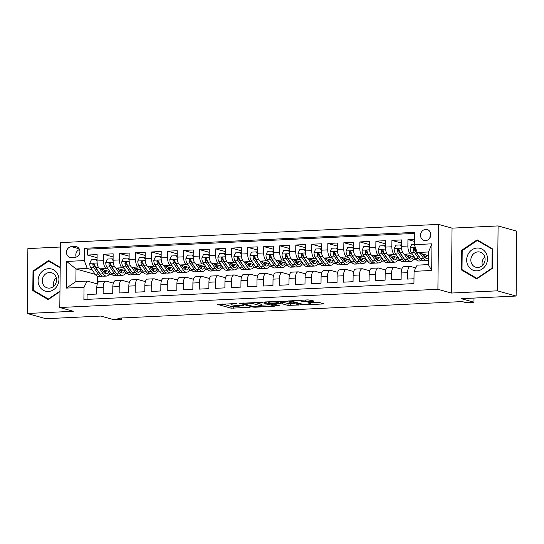 <?xml version="1.0" encoding="UTF-8"?>
<svg xmlns="http://www.w3.org/2000/svg" width="544" height="544" viewBox="0 0 544 544"><rect width="100%" height="100%" fill="white"/><g stroke="black" fill="none" stroke-linecap="round" stroke-linejoin="round"><path stroke-width="0.82" d="M236.953 303.477L217.79 304.47L231.01 308.156L250.022 307.476L246.833 307.299A5.556 0.694 -179.4 0 1 239.455 306.884L238.354 306.578A5.556 0.694 -179.4 0 1 237.83 306.279A5.556 0.694 -179.4 0 1 241.033 305.68L243.78 305.381L240.006 305.395A5.556 0.694 -179.4 0 1 232.628 304.98L231.526 304.674A5.556 0.694 -179.4 0 1 231.003 304.375A5.556 0.694 -179.4 0 1 234.206 303.776L236.953 303.477M425.714 229.391A5.658 5.086 -74.4 0 0 420.594 234.444A5.658 5.086 -74.4 0 0 424.136 240.455A5.658 5.086 -74.4 0 0 425.598 240.618A5.658 5.086 -74.4 0 0 430.719 235.572A5.658 5.086 -74.4 0 0 427.176 229.554A5.658 5.086 -74.4 0 0 425.714 229.391M430.787 234.688A5.658 5.086 -74.4 0 0 429.876 237.932M313.208 301.322L314.051 301.043L308.033 299.88L288.476 300.961L301.852 304.742L304.157 304.871L322.714 303.974L323.558 303.695L319.076 302.444L308.829 302.702L307.829 302.886L310.209 303.6A4.644 0.585 -179.4 0 1 310.644 303.851A4.644 0.585 -179.4 0 1 307.006 304.382A4.644 0.585 -179.4 0 1 301.798 304.008L293.1 301.58A4.644 0.585 -179.4 0 1 292.665 301.328A4.644 0.585 -179.4 0 1 296.303 300.798A4.644 0.585 -179.4 0 1 301.512 301.172L305.266 301.709L313.208 301.322L313.215 300.812M60.432 247.024L27.88 248.594L27.2 313.494L45.9 318.709L100.769 316.064L113.485 319.607L121.496 319.226L117.756 318.179L462.21 301.573L465.95 302.62L473.96 302.233L474.008 298.071M497.42 290.829L498.1 225.923L452.044 228.147L451.364 293.046L497.42 290.829L516.12 296.038L461.251 298.683L473.96 302.233M451.364 293.046L437.9 289.292L59.799 307.523L60.479 242.617L438.58 224.393L437.9 289.292M27.2 313.494L73.263 311.277L59.799 307.523M261.433 302.369L239.571 303.321L252.946 307.095L255.252 307.224L274.808 306.143L261.433 302.369M265.023 301.954L285.886 301.186L299.261 304.966L288.014 305.408L282.656 303.912L280.35 303.783L274.081 304.225L279.82 305.871L277.617 305.98L264.187 302.233L265.023 301.954M498.1 225.923L516.8 231.139L516.12 296.038M414.406 239.292L407.939 239.605L414.378 241.4M412.57 254.354L410.795 253.858A7.072 2.978 -92.8 0 1 407.878 246.01L401.465 246.316L401.533 239.918L391.918 240.38L401.499 243.052M396.549 255.129L394.774 254.633A7.072 2.978 -92.8 0 1 391.857 246.779L385.444 247.092L385.512 240.686L375.897 241.148L385.478 243.821M380.528 255.898L378.753 255.401A7.072 2.978 -92.8 0 1 375.829 247.554L369.424 247.86L369.492 241.461L359.876 241.924L369.458 244.596M364.507 256.673L362.732 256.176A7.072 2.978 -92.8 0 1 359.808 248.329L353.403 248.635L353.471 242.23L343.856 242.699L353.437 245.364M348.486 257.448L346.712 256.952A7.072 2.978 -92.8 0 1 343.788 249.098L337.382 249.41L337.45 243.005L327.835 243.467L337.416 246.14M332.466 258.216L330.684 257.72A7.072 2.978 -92.8 0 1 327.767 249.873L321.361 250.179L321.429 243.78L311.814 244.242L321.395 246.908M316.445 258.992L314.663 258.495A7.072 2.978 -92.8 0 1 311.746 250.641L305.34 250.954L305.408 244.548L295.793 245.011L305.374 247.683M300.424 259.76L298.642 259.264A7.072 2.978 -92.8 0 1 295.725 251.416L289.32 251.722L289.388 245.324L279.772 245.786L289.354 248.458M284.403 260.535L282.622 260.039A7.072 2.978 -92.8 0 1 279.704 252.185L273.299 252.498L273.367 246.092L263.752 246.554L273.333 249.227M268.382 261.31L266.601 260.814A7.072 2.978 -92.8 0 1 263.684 252.96L257.278 253.266L257.339 246.867L247.731 247.33L257.312 250.002M252.362 262.079L250.58 261.582A7.072 2.978 -92.8 0 1 247.663 253.735L241.257 254.041L241.318 247.636L231.71 248.105L241.291 250.77M236.341 262.854L234.559 262.358A7.072 2.978 -92.8 0 1 231.642 254.504L225.236 254.816L225.298 248.411L215.689 248.873L225.27 251.546M220.32 263.622L218.538 263.126A7.072 2.978 -92.8 0 1 215.621 255.279L209.209 255.585L209.277 249.186L199.668 249.648L209.243 252.321M204.299 264.398L202.518 263.901A7.072 2.978 -92.8 0 1 199.6 256.047L193.188 256.36L193.256 249.954L183.648 250.417L193.222 253.089M188.278 265.166L186.497 264.67A7.072 2.978 -92.8 0 1 183.58 256.822L177.167 257.128L177.235 250.73L167.627 251.192L177.201 253.864M172.258 265.941L170.476 265.445A7.072 2.978 -92.8 0 1 167.559 257.598L161.146 257.904L161.214 251.498L151.606 251.967L161.18 254.633M156.237 266.716L154.455 266.22A7.072 2.978 -92.8 0 1 151.538 258.366L145.126 258.679L145.194 252.273L135.578 252.736L145.16 255.408M140.209 267.485L138.434 266.988A7.072 2.978 -92.8 0 1 135.517 259.141L129.105 259.447L129.173 253.048L119.558 253.511L129.139 256.176M124.188 268.26L122.414 267.764A7.072 2.978 -92.8 0 1 119.496 259.91L113.084 260.222L113.152 253.817L103.537 254.279L103.469 260.685A7.072 2.978 87.2 0 0 106.393 268.532L108.168 269.028M113.118 256.952L103.537 254.279M87.054 299.37L87.101 294.522L96.716 294.059L96.784 287.654A7.072 2.978 87.2 0 1 99.436 281.425L105.842 281.119A7.072 2.978 87.2 0 0 103.19 287.348L103.129 293.746L112.737 293.284L112.805 286.885A7.072 2.978 87.2 0 1 115.457 280.65L121.863 280.344A7.072 2.978 -92.8 0 1 122.278 280.391L129.37 282.37M121.863 280.344A7.072 2.978 -92.8 0 0 119.211 286.572L119.15 292.978L128.758 292.516L128.826 286.11A7.072 2.978 87.2 0 1 131.478 279.881L137.884 279.568A7.072 2.978 -92.8 0 1 138.298 279.623L145.391 281.595M137.884 279.568A7.072 2.978 -92.8 0 0 135.238 285.804L135.17 292.203L144.779 291.74L144.847 285.342A7.072 2.978 87.2 0 1 147.499 279.106L153.904 278.8A7.072 2.978 -92.8 0 1 154.319 278.848L161.412 280.826M153.904 278.8A7.072 2.978 -92.8 0 0 151.259 285.029L151.191 291.434L160.8 290.972L160.868 284.566A7.072 2.978 87.2 0 1 163.52 278.338L169.932 278.025A7.072 2.978 -92.8 0 1 170.34 278.072L177.432 280.051M169.932 278.025A7.072 2.978 -92.8 0 0 167.28 284.26L167.212 290.659L176.82 290.197L176.888 283.791A7.072 2.978 87.2 0 1 179.54 277.562L185.953 277.256A7.072 2.978 -92.8 0 1 186.361 277.304L193.453 279.276M185.953 277.256A7.072 2.978 -92.8 0 0 183.301 283.485L183.233 289.891L192.841 289.422L192.909 283.023A7.072 2.978 87.2 0 1 195.561 276.794L201.974 276.481A7.072 2.978 -92.8 0 1 202.388 276.529L209.474 278.508M201.974 276.481A7.072 2.978 -92.8 0 0 199.322 282.71L199.254 289.116L208.869 288.653L208.93 282.248A7.072 2.978 87.2 0 1 211.582 276.019L217.994 275.713A7.072 2.978 -92.8 0 1 218.409 275.76L225.495 277.732M217.994 275.713A7.072 2.978 -92.8 0 0 215.342 281.942L215.274 288.34L224.89 287.878L224.951 281.479A7.072 2.978 87.2 0 1 227.603 275.244L234.015 274.938A7.072 2.978 -92.8 0 1 234.43 274.985L241.516 276.964M234.015 274.938A7.072 2.978 -92.8 0 0 231.363 281.166L231.295 287.572L240.91 287.11L240.978 280.704A7.072 2.978 87.2 0 1 243.624 274.475L250.036 274.162A7.072 2.978 -92.8 0 1 250.451 274.21L257.536 276.189M250.036 274.162A7.072 2.978 -92.8 0 0 247.384 280.398L247.316 286.797L256.931 286.334L256.999 279.936A7.072 2.978 87.2 0 1 259.644 273.7L266.057 273.394A7.072 2.978 -92.8 0 1 266.472 273.442L273.557 275.414M266.057 273.394A7.072 2.978 -92.8 0 0 263.405 279.623L263.337 286.028L272.952 285.559L273.02 279.16A7.072 2.978 87.2 0 1 275.672 272.932L282.078 272.619A7.072 2.978 -92.8 0 1 282.492 272.666L289.578 274.645M282.078 272.619A7.072 2.978 -92.8 0 0 279.426 278.848L279.358 285.253L288.973 284.791L289.041 278.385A7.072 2.978 87.2 0 1 291.693 272.156L298.098 271.85A7.072 2.978 -92.8 0 1 298.513 271.898L305.599 273.87M298.098 271.85A7.072 2.978 -92.8 0 0 295.446 278.079L295.378 284.478L304.994 284.016L305.062 277.617A7.072 2.978 87.2 0 1 307.714 271.388L314.119 271.075A7.072 2.978 -92.8 0 1 314.534 271.123L321.62 273.102M314.119 271.075A7.072 2.978 -92.8 0 0 311.467 277.304L311.399 283.71L321.014 283.247L321.082 276.842A7.072 2.978 87.2 0 1 323.734 270.613L330.14 270.3A7.072 2.978 -92.8 0 1 330.555 270.354L337.64 272.326M330.14 270.3A7.072 2.978 -92.8 0 0 327.488 276.536L327.42 282.934L337.035 282.472L337.103 276.073A7.072 2.978 87.2 0 1 339.755 269.838L346.161 269.532A7.072 2.978 -92.8 0 1 346.576 269.579L353.661 271.558M346.161 269.532A7.072 2.978 -92.8 0 0 343.509 275.76L343.441 282.166L353.056 281.704L353.124 275.298A7.072 2.978 87.2 0 1 355.776 269.069L362.182 268.756A7.072 2.978 -92.8 0 1 362.596 268.804L369.682 270.783M362.182 268.756A7.072 2.978 -92.8 0 0 359.53 274.992L359.462 281.391L369.077 280.928L369.145 274.523A7.072 2.978 87.2 0 1 371.797 268.294L378.202 267.988A7.072 2.978 -92.8 0 1 378.617 268.036L385.71 270.008M378.202 267.988A7.072 2.978 -92.8 0 0 375.55 274.217L375.489 280.622L385.098 280.153L385.166 273.754A7.072 2.978 87.2 0 1 387.818 267.526L394.223 267.213A7.072 2.978 -92.8 0 1 394.638 267.26L401.73 269.239M394.223 267.213A7.072 2.978 -92.8 0 0 391.571 273.442L391.51 279.847L401.118 279.385L401.186 272.979A7.072 2.978 87.2 0 1 403.838 266.75L410.244 266.444A7.072 2.978 -92.8 0 1 410.659 266.492L415.766 267.913M401.465 246.316A7.072 2.978 87.2 0 0 404.382 254.17L414.324 256.938M385.444 247.092A7.072 2.978 87.2 0 0 388.362 254.939L398.303 257.713M369.424 247.86A7.072 2.978 87.2 0 0 372.341 255.714L382.282 258.482M353.403 248.635A7.072 2.978 87.2 0 0 356.32 256.482L366.262 259.257M337.382 249.41A7.072 2.978 87.2 0 0 340.299 257.258L350.241 260.032M321.361 250.179A7.072 2.978 87.2 0 0 324.278 258.033L334.22 260.8M305.34 250.954A7.072 2.978 87.2 0 0 308.258 258.801L318.199 261.576M289.32 251.722A7.072 2.978 87.2 0 0 292.237 259.576L302.172 262.344M273.299 252.498A7.072 2.978 87.2 0 0 276.216 260.345L286.151 263.119M257.278 253.266A7.072 2.978 87.2 0 0 260.195 261.12L270.13 263.888M241.257 254.041A7.072 2.978 87.2 0 0 244.174 261.895L254.109 264.663M225.236 254.816A7.072 2.978 87.2 0 0 228.154 262.664L238.088 265.438M209.209 255.585A7.072 2.978 87.2 0 0 212.133 263.439L222.068 266.206M193.188 256.36A7.072 2.978 87.2 0 0 196.112 264.207L206.047 266.982M177.167 257.128A7.072 2.978 87.2 0 0 180.084 264.982L190.026 267.75M161.146 257.904A7.072 2.978 87.2 0 0 164.064 265.751L174.005 268.525M145.126 258.679A7.072 2.978 87.2 0 0 148.043 266.526L157.984 269.3M129.105 259.447A7.072 2.978 87.2 0 0 132.022 267.301L141.964 270.069M113.084 260.222A7.072 2.978 87.2 0 0 116.001 268.07L125.943 270.844M71.373 257.523L74.895 257.353A5.481 4.923 -74.4 0 0 79.859 252.464A5.481 4.923 -74.4 0 0 76.425 246.636A5.481 4.923 -74.4 0 0 75.011 246.48L71.482 246.65A5.481 4.923 -74.4 0 0 66.524 251.539A5.481 4.923 -74.4 0 0 69.958 257.366A5.481 4.923 -74.4 0 0 71.373 257.523M414.344 244.671L431.97 243.821L431.691 270.484L414.066 271.334L417.132 265.152L428.346 264.608L428.482 251.981L417.262 252.518L414.344 244.671L414.474 232.39L84.436 248.302L84.306 260.583L87.23 268.43L92.147 269.804M414.066 271.334L413.936 283.614L83.898 299.52L84.028 287.246L66.409 288.096L66.688 261.433L84.306 260.583M414.467 233.417L87.577 249.179L87.516 255.054L97.131 254.592L97.063 260.991A7.072 2.978 87.2 0 0 99.98 268.845L109.922 271.612M113.349 283.138L106.257 281.166A7.072 2.978 87.2 0 0 105.842 281.119M410.244 266.444A7.072 2.978 -92.8 0 0 407.599 272.673L407.531 279.072L413.991 278.766M119.496 259.91L119.558 253.511M135.517 259.141L135.578 252.736M151.538 258.366L151.606 251.967M167.559 257.598L167.627 251.192M183.58 256.822L183.648 250.417M199.6 256.047L199.668 249.648M215.621 255.279L215.689 248.873M231.642 254.504L231.71 248.105M247.663 253.735L247.731 247.33M263.684 252.96L263.752 246.554M279.704 252.185L279.772 245.786M295.725 251.416L295.793 245.011M311.746 250.641L311.814 244.242M327.767 249.873L327.835 243.467M343.788 249.098L343.856 242.699M359.808 248.329L359.876 241.924M375.829 247.554L375.897 241.148M391.857 246.779L391.918 240.38M407.878 246.01L407.939 239.605M417.262 252.518L428.441 255.639M87.23 268.43L76.01 268.974L75.881 281.602L87.094 281.058L84.028 287.246M95.214 274.326L76.01 268.974L66.688 261.433M97.322 283.914L87.094 281.058M452.044 228.147L438.58 224.393M121.496 319.226L121.509 318.002M97.689 276.366L97.621 283.138M413.542 259.617L416.112 259.495M397.521 260.392L400.092 260.263M381.5 261.161L384.071 261.038M365.48 261.936L368.05 261.814M349.459 262.704L352.029 262.582M333.438 263.48L336.008 263.357M317.417 264.255L319.981 264.126M301.396 265.023L303.96 264.901M285.376 265.798L287.939 265.669M269.355 266.567L271.918 266.444M253.334 267.342L255.898 267.22M237.306 268.11L239.877 267.988M221.286 268.886L223.856 268.763M205.265 269.661L207.835 269.532M189.244 270.429L191.814 270.307M173.223 271.204L175.794 271.082M157.202 271.973L159.773 271.85M141.182 272.748L143.752 272.626M125.161 273.523L127.731 273.394M109.14 274.292L111.71 274.169M97.097 257.727L87.516 255.054M87.577 249.179L84.436 248.302M75.881 281.602L66.409 288.096M431.97 243.821L428.482 251.981M431.691 270.484L428.346 264.608M79.526 249.506A5.481 4.923 -74.4 0 0 76.208 257.094M60.221 267.342L48.572 260.494L33.007 271.014L32.803 290.557L48.164 299.588L59.962 291.611M492.497 248.86L477.142 239.836L461.577 250.349L461.373 269.899L476.728 278.929L492.293 268.41L492.497 248.86M34.932 291.149L32.803 290.557M33.789 271.232L33.007 271.014M463.502 270.49L461.373 269.899M462.359 250.573L461.577 250.349M222.442 304.008L231.03 306.401L237.837 306.313M261.446 305.177L270.021 304.762M243.324 303.334L242.74 303.532L254.34 306.768L258.237 306.748A5.556 0.694 -179.4 0 0 261.44 306.15A5.556 0.694 -179.4 0 0 260.916 305.85L252.987 303.64A5.556 0.694 -179.4 0 0 245.609 303.226L243.331 303.001M261.44 306.15L261.46 304.395A5.556 0.694 -179.4 0 0 260.936 304.096L260.916 305.85M254.993 302.437L260.936 304.096M294.474 303.579L290.34 303.783L290.319 305.538M280.337 302.029L290.34 303.783M277.093 302.362A4.644 0.585 -179.4 0 0 271.884 301.988A4.644 0.585 -179.4 0 0 268.246 302.518A4.644 0.585 -179.4 0 0 268.682 302.77L271.748 303.62L279.324 303.498L280.323 303.314L277.093 302.362L277.107 301.369M280.323 303.314L280.18 301.464L280.16 303.219M279.446 301.26L280.18 301.464M310.658 302.804L318.893 302.403M97.07 261.548L96.179 259.597L91.372 259.828L89.733 263.412A4.685 1.972 87.2 0 0 90.78 267.784L95.139 274.217A13.525 5.692 87.2 0 0 98.484 276.454L101.531 276.311A13.525 5.692 87.2 0 0 102.483 276.066M99.695 268.729L103.149 273.836A13.525 5.692 87.2 0 0 106.502 276.073A13.525 5.692 87.2 0 0 110.255 272.109M101.884 269.375L103.612 271.918A11.227 4.726 87.2 0 0 106.386 273.775A11.227 4.726 87.2 0 0 109.113 271.388M106.502 276.073L103.455 276.216A13.525 5.692 -92.8 0 1 100.11 273.979L95.744 267.546A4.685 1.972 -92.8 0 1 94.778 264.513L93.636 263.493L92.854 264.608A4.685 1.972 87.2 0 0 93.826 267.634L98.185 274.074A13.525 5.692 87.2 0 0 101.531 276.311M104.965 273.129A13.525 5.692 87.2 0 0 105.869 270.484M104.74 270.171A11.227 4.726 -92.8 0 1 103.822 272.218M99.668 273.326A11.227 4.726 -92.8 0 1 98.641 272.156L94.282 265.724A2.387 1.006 -92.8 0 1 93.928 264.908L92.854 264.608M104.836 273.251A11.227 4.726 87.2 0 0 106.461 270.647M96.179 259.597L97.077 259.848M48.634 268.682A11.492 10.329 -74.4 0 0 38.1 280.582A11.492 10.329 -74.4 0 0 48.396 291.482A11.492 10.329 -74.4 0 0 58.929 279.582A11.492 10.329 -74.4 0 0 48.634 268.682M49.484 272.524A7.868 7.072 -74.4 0 0 42.357 279.541A7.868 7.072 -74.4 0 0 47.287 287.905A7.868 7.072 -74.4 0 0 49.32 288.136A7.868 7.072 -74.4 0 0 56.447 281.112A7.868 7.072 -74.4 0 0 51.517 272.748A7.868 7.072 -74.4 0 0 49.484 272.524M53.822 286.185A7.868 7.072 105.6 0 1 56.216 277.61M59.969 291.149L48.321 299.023L33.436 290.272L33.64 271.334L48.715 261.14L60.214 267.9M48.804 299.152L48.321 299.023M50.544 261.65L48.715 261.14M468.126 254.157A11.492 10.329 -74.4 0 0 471.77 269.545A11.492 10.329 -74.4 0 0 486.044 264.69A11.492 10.329 -74.4 0 0 482.392 249.295A11.492 10.329 -74.4 0 0 468.126 254.157M471.838 256.061A7.868 7.072 -74.4 0 0 475.857 267.247A7.868 7.072 -74.4 0 0 484.106 263.276A7.868 7.072 -74.4 0 0 480.08 252.09A7.868 7.072 -74.4 0 0 471.838 256.061M482.392 265.52A7.868 7.072 105.6 0 1 483.065 259.196A7.868 7.072 105.6 0 1 484.779 256.945M492.164 249.227L491.966 268.172L476.884 278.358L462.006 269.613L462.203 250.675L477.285 240.482L492.49 249.322M477.367 278.494L476.884 278.358M479.114 240.992L477.285 240.482M113.091 260.773L112.2 258.822L107.392 259.053L105.754 262.643A4.685 1.972 87.2 0 0 106.801 267.009L111.16 273.448A13.525 5.692 87.2 0 0 114.512 275.686L117.552 275.536A13.525 5.692 87.2 0 0 118.504 275.298M115.716 267.961L119.17 273.061A13.525 5.692 87.2 0 0 122.522 275.298A13.525 5.692 87.2 0 0 126.276 271.34M117.905 268.6L119.632 271.143A11.227 4.726 87.2 0 0 122.407 273A11.227 4.726 87.2 0 0 125.134 270.62M122.522 275.298L119.476 275.448A13.525 5.692 -92.8 0 1 116.13 273.21L111.772 266.771A4.685 1.972 -92.8 0 1 110.799 263.745L109.657 262.725L108.875 263.833A4.685 1.972 87.2 0 0 109.847 266.866L114.206 273.299A13.525 5.692 87.2 0 0 117.552 275.536M120.986 272.36A13.525 5.692 87.2 0 0 121.89 269.715M120.761 269.396A11.227 4.726 -92.8 0 1 119.843 271.442M115.688 272.558A11.227 4.726 -92.8 0 1 114.662 271.381L110.303 264.948A2.387 1.006 -92.8 0 1 109.949 264.132L108.875 263.833M120.856 272.476A11.227 4.726 87.2 0 0 122.482 269.878M112.2 258.822L113.098 259.073M129.112 260.005L128.221 258.053L123.413 258.284L121.774 261.868A4.685 1.972 87.2 0 0 122.822 266.24L127.18 272.673A13.525 5.692 87.2 0 0 130.533 274.91L133.572 274.768A13.525 5.692 87.2 0 0 134.524 274.523M131.736 267.186L135.191 272.286A13.525 5.692 87.2 0 0 138.543 274.53A13.525 5.692 87.2 0 0 142.297 270.565M133.926 267.832L135.653 270.375A11.227 4.726 87.2 0 0 138.428 272.231A11.227 4.726 87.2 0 0 141.154 269.844M138.543 274.53L135.497 274.672A13.525 5.692 -92.8 0 1 132.151 272.435L127.792 266.002A4.685 1.972 -92.8 0 1 126.82 262.97L125.678 261.95L124.896 263.065A4.685 1.972 87.2 0 0 125.868 266.091L130.227 272.53A13.525 5.692 87.2 0 0 133.572 274.768M137.006 271.585A13.525 5.692 87.2 0 0 137.918 268.94M136.782 268.627A11.227 4.726 -92.8 0 1 135.864 270.674M131.709 271.782A11.227 4.726 -92.8 0 1 130.682 270.613L126.324 264.173A2.387 1.006 -92.8 0 1 125.97 263.364L124.896 263.065M136.877 271.708A11.227 4.726 87.2 0 0 138.502 269.103M128.221 258.053L129.118 258.305M145.132 259.23L144.242 257.278L139.434 257.509L137.795 261.1A4.685 1.972 87.2 0 0 138.842 265.465L143.201 271.905A13.525 5.692 87.2 0 0 146.554 274.142L149.593 273.992A13.525 5.692 87.2 0 0 150.545 273.754M147.757 266.41L151.218 271.517A13.525 5.692 87.2 0 0 154.564 273.754A13.525 5.692 87.2 0 0 158.318 269.797M149.954 267.056L151.674 269.6A11.227 4.726 87.2 0 0 154.448 271.456A11.227 4.726 87.2 0 0 157.175 269.069M154.564 273.754L151.518 273.897A13.525 5.692 -92.8 0 1 148.172 271.66L143.813 265.227A4.685 1.972 -92.8 0 1 142.841 262.201L141.705 261.181L140.916 262.29A4.685 1.972 87.2 0 0 141.889 265.322L146.248 271.755A13.525 5.692 87.2 0 0 149.593 273.992M153.027 270.817A13.525 5.692 87.2 0 0 153.938 268.172M152.803 267.852A11.227 4.726 -92.8 0 1 151.885 269.899M147.73 271.014A11.227 4.726 -92.8 0 1 146.71 269.838L142.344 263.405A2.387 1.006 -92.8 0 1 141.991 262.589L140.916 262.29M152.898 270.932A11.227 4.726 87.2 0 0 154.523 268.335M144.242 257.278L145.139 257.53M161.153 258.461L160.262 256.51L155.455 256.741L153.816 260.324A4.685 1.972 87.2 0 0 154.863 264.697L159.229 271.13A13.525 5.692 87.2 0 0 162.574 273.367L165.614 273.224A13.525 5.692 87.2 0 0 166.566 272.979M163.778 265.642L167.239 270.742A13.525 5.692 87.2 0 0 170.585 272.979A13.525 5.692 87.2 0 0 174.338 269.022M165.974 266.288L167.695 268.831A11.227 4.726 87.2 0 0 170.469 270.688A11.227 4.726 87.2 0 0 173.196 268.301M170.585 272.979L167.538 273.129A13.525 5.692 -92.8 0 1 164.193 270.892L159.834 264.452A4.685 1.972 -92.8 0 1 158.862 261.426L157.726 260.406L156.937 261.521A4.685 1.972 87.2 0 0 157.91 264.547L162.268 270.98A13.525 5.692 87.2 0 0 165.614 273.224M169.048 270.042A13.525 5.692 87.2 0 0 169.959 267.396M168.824 267.077A11.227 4.726 -92.8 0 1 167.906 269.13M163.751 270.239A11.227 4.726 -92.8 0 1 162.731 269.069L158.365 262.63A2.387 1.006 -92.8 0 1 158.012 261.82L156.937 261.521M168.919 270.157A11.227 4.726 87.2 0 0 170.544 267.56M160.262 256.51L161.16 256.754M177.174 257.686L176.283 255.734L171.476 255.966L169.837 259.549A4.685 1.972 87.2 0 0 170.884 263.922L175.25 270.354A13.525 5.692 87.2 0 0 178.595 272.598L181.635 272.449A13.525 5.692 87.2 0 0 182.587 272.211M179.799 264.867L183.26 269.974A13.525 5.692 87.2 0 0 186.606 272.211A13.525 5.692 87.2 0 0 190.366 268.246M181.995 265.513L183.716 268.056A11.227 4.726 87.2 0 0 186.497 269.912A11.227 4.726 87.2 0 0 189.224 267.526M186.606 272.211L183.559 272.354A13.525 5.692 -92.8 0 1 180.214 270.116L175.855 263.684A4.685 1.972 -92.8 0 1 174.882 260.651L173.747 259.631L172.958 260.746A4.685 1.972 87.2 0 0 173.93 263.772L178.289 270.212A13.525 5.692 87.2 0 0 181.635 272.449M185.069 269.266A13.525 5.692 87.2 0 0 185.98 266.621M184.844 266.308A11.227 4.726 -92.8 0 1 183.926 268.355M179.772 269.464A11.227 4.726 -92.8 0 1 178.752 268.294L174.386 261.861A2.387 1.006 -92.8 0 1 174.039 261.045L172.958 260.746M184.94 269.389A11.227 4.726 87.2 0 0 186.565 266.784M176.283 255.734L177.181 255.986M193.195 256.911L192.304 254.959L187.496 255.19L185.858 258.781A4.685 1.972 87.2 0 0 186.905 263.146L191.27 269.586A13.525 5.692 87.2 0 0 194.616 271.823L197.656 271.674A13.525 5.692 87.2 0 0 198.608 271.436M195.82 264.098L199.281 269.198A13.525 5.692 87.2 0 0 202.626 271.436A13.525 5.692 87.2 0 0 206.387 267.478M198.016 264.738L199.736 267.281A11.227 4.726 87.2 0 0 202.518 269.144A11.227 4.726 87.2 0 0 205.244 266.757M202.626 271.436L199.58 271.585A13.525 5.692 -92.8 0 1 196.234 269.348L191.876 262.908A4.685 1.972 -92.8 0 1 190.903 259.882L189.768 258.862L188.979 259.971A4.685 1.972 87.2 0 0 189.951 263.004L194.31 269.436A13.525 5.692 87.2 0 0 197.656 271.674M201.09 268.498A13.525 5.692 87.2 0 0 202.001 265.853M200.865 265.533A11.227 4.726 -92.8 0 1 199.947 267.58M195.792 268.695A11.227 4.726 -92.8 0 1 194.772 267.526L190.407 261.086A2.387 1.006 -92.8 0 1 190.06 260.277L188.979 259.971M200.967 268.614A11.227 4.726 87.2 0 0 202.586 266.016M192.304 254.959L193.202 255.211M209.216 256.142L208.325 254.191L203.517 254.422L201.878 258.006A4.685 1.972 87.2 0 0 202.926 262.378L207.291 268.811A13.525 5.692 87.2 0 0 210.637 271.048L213.683 270.905A13.525 5.692 87.2 0 0 214.635 270.66M211.84 263.323L215.302 268.43A13.525 5.692 87.2 0 0 218.647 270.667A13.525 5.692 87.2 0 0 222.408 266.703M214.037 263.969L215.757 266.512A11.227 4.726 87.2 0 0 218.538 268.369A11.227 4.726 87.2 0 0 221.265 265.982M218.647 270.667L215.601 270.81A13.525 5.692 -92.8 0 1 212.255 268.573L207.896 262.14A4.685 1.972 -92.8 0 1 206.924 259.107L205.788 258.087L205 259.202A4.685 1.972 87.2 0 0 205.972 262.228L210.331 268.668A13.525 5.692 87.2 0 0 213.683 270.905M217.11 267.723A13.525 5.692 87.2 0 0 218.022 265.078M216.886 264.765A11.227 4.726 -92.8 0 1 215.975 266.812M211.813 267.92A11.227 4.726 -92.8 0 1 210.793 266.75L206.428 260.318A2.387 1.006 -92.8 0 1 206.081 259.502L205 259.202M216.988 267.845A11.227 4.726 87.2 0 0 218.606 265.241M208.325 254.191L209.222 254.442M225.236 255.367L224.346 253.416L219.538 253.647L217.899 257.237A4.685 1.972 87.2 0 0 218.953 261.603L223.312 268.042A13.525 5.692 87.2 0 0 226.658 270.28L229.704 270.13A13.525 5.692 87.2 0 0 230.656 269.892M227.861 262.555L231.322 267.655A13.525 5.692 87.2 0 0 234.668 269.892A13.525 5.692 87.2 0 0 238.428 265.934M230.058 263.194L231.778 265.737A11.227 4.726 87.2 0 0 234.559 267.594A11.227 4.726 87.2 0 0 237.286 265.214M234.668 269.892L231.622 270.042A13.525 5.692 -92.8 0 1 228.276 267.804L223.917 261.365A4.685 1.972 -92.8 0 1 222.945 258.339L221.809 257.319L221.02 258.427A4.685 1.972 87.2 0 0 221.993 261.46L226.352 267.893A13.525 5.692 87.2 0 0 229.704 270.13M233.131 266.954A13.525 5.692 87.2 0 0 234.042 264.309M232.907 263.99A11.227 4.726 -92.8 0 1 231.996 266.036M227.834 267.152A11.227 4.726 -92.8 0 1 226.814 265.975L222.455 259.542A2.387 1.006 -92.8 0 1 222.102 258.726L221.02 258.427M233.009 267.07A11.227 4.726 87.2 0 0 234.627 264.472M224.346 253.416L225.243 253.667M241.257 254.599L240.366 252.647L235.559 252.878L233.92 256.462A4.685 1.972 87.2 0 0 234.974 260.834L239.333 267.267A13.525 5.692 87.2 0 0 242.678 269.504L245.725 269.362A13.525 5.692 87.2 0 0 246.677 269.117M243.889 261.78L247.343 266.88A13.525 5.692 87.2 0 0 250.689 269.117A13.525 5.692 87.2 0 0 254.449 265.159M246.078 262.426L247.799 264.969A11.227 4.726 87.2 0 0 250.58 266.825A11.227 4.726 87.2 0 0 253.307 264.438M250.689 269.117L247.642 269.266A13.525 5.692 -92.8 0 1 244.297 267.029L239.938 260.59A4.685 1.972 -92.8 0 1 238.966 257.564L237.83 256.544L237.048 257.659A4.685 1.972 87.2 0 0 238.014 260.685L242.379 267.124A13.525 5.692 87.2 0 0 245.725 269.362M249.152 266.179A13.525 5.692 87.2 0 0 250.063 263.534M248.928 263.221A11.227 4.726 -92.8 0 1 248.016 265.268M243.855 266.376A11.227 4.726 -92.8 0 1 242.835 265.207L238.476 258.767A2.387 1.006 -92.8 0 1 238.122 257.958L237.048 257.659M249.03 266.295A11.227 4.726 87.2 0 0 250.648 263.697M240.366 252.647L241.264 252.899M257.278 253.824L256.387 251.872L251.58 252.103L249.941 255.687A4.685 1.972 87.2 0 0 250.995 260.059L255.354 266.499A13.525 5.692 87.2 0 0 258.699 268.736L261.746 268.586A13.525 5.692 87.2 0 0 262.698 268.348M259.91 261.004L263.364 266.111A13.525 5.692 87.2 0 0 266.71 268.348A13.525 5.692 87.2 0 0 270.47 264.384M262.099 261.65L263.82 264.194A11.227 4.726 87.2 0 0 266.601 266.05A11.227 4.726 87.2 0 0 269.328 263.663M266.71 268.348L263.663 268.491A13.525 5.692 -92.8 0 1 260.318 266.254L255.959 259.821A4.685 1.972 -92.8 0 1 254.986 256.788L253.851 255.775L253.069 256.884A4.685 1.972 87.2 0 0 254.034 259.91L258.4 266.349A13.525 5.692 87.2 0 0 261.746 268.586M265.173 265.411A13.525 5.692 87.2 0 0 266.084 262.759M264.948 262.446A11.227 4.726 -92.8 0 1 264.037 264.493M259.876 265.601A11.227 4.726 -92.8 0 1 258.856 264.432L254.497 257.999A2.387 1.006 -92.8 0 1 254.143 257.183L253.069 256.884M265.05 265.526A11.227 4.726 87.2 0 0 266.669 262.922M256.387 251.872L257.285 252.124M273.299 253.055L272.408 251.097L267.6 251.335L265.962 254.918A4.685 1.972 87.2 0 0 267.016 259.284L271.374 265.724A13.525 5.692 87.2 0 0 274.72 267.961L277.766 267.811A13.525 5.692 87.2 0 0 278.718 267.573M275.93 260.236L279.385 265.336A13.525 5.692 87.2 0 0 282.73 267.573A13.525 5.692 87.2 0 0 286.491 263.616M278.12 260.875L279.84 263.418A11.227 4.726 87.2 0 0 282.622 265.282A11.227 4.726 87.2 0 0 285.348 262.895M282.73 267.573L279.684 267.723A13.525 5.692 -92.8 0 1 276.338 265.486L271.98 259.046A4.685 1.972 -92.8 0 1 271.007 256.02L269.872 255L269.09 256.115A4.685 1.972 87.2 0 0 270.055 259.141L274.421 265.574A13.525 5.692 87.2 0 0 277.766 267.811M281.194 264.636A13.525 5.692 87.2 0 0 282.105 261.99M280.969 261.671A11.227 4.726 -92.8 0 1 280.058 263.718M275.896 264.833A11.227 4.726 -92.8 0 1 274.876 263.663L270.518 257.224A2.387 1.006 -92.8 0 1 270.164 256.414L269.09 256.115M281.071 264.751A11.227 4.726 87.2 0 0 282.69 262.154M272.408 251.097L273.306 251.348M289.32 252.28L288.429 250.328L283.621 250.56L281.989 254.143A4.685 1.972 87.2 0 0 283.036 258.516L287.395 264.948A13.525 5.692 87.2 0 0 290.741 267.186L293.787 267.043A13.525 5.692 87.2 0 0 294.739 266.798M291.951 259.461L295.406 264.568A13.525 5.692 87.2 0 0 298.751 266.805A13.525 5.692 87.2 0 0 302.512 262.84M294.141 260.107L295.861 262.65A11.227 4.726 87.2 0 0 298.642 264.506A11.227 4.726 87.2 0 0 301.369 262.12M298.751 266.805L295.712 266.948A13.525 5.692 -92.8 0 1 292.359 264.71L288 258.278A4.685 1.972 -92.8 0 1 287.028 255.245L285.892 254.225L285.11 255.34A4.685 1.972 87.2 0 0 286.076 258.366L290.442 264.806A13.525 5.692 87.2 0 0 293.787 267.043M297.214 263.86A13.525 5.692 87.2 0 0 298.126 261.215M296.99 260.902A11.227 4.726 -92.8 0 1 296.079 262.949M291.917 264.058A11.227 4.726 -92.8 0 1 290.897 262.888L286.538 256.455A2.387 1.006 -92.8 0 1 286.185 255.639L285.11 255.34M297.092 263.983A11.227 4.726 87.2 0 0 298.71 261.378M288.429 250.328L289.333 250.58M305.34 251.505L304.45 249.553L299.649 249.784L298.01 253.375A4.685 1.972 87.2 0 0 299.057 257.74L303.416 264.18A13.525 5.692 87.2 0 0 306.762 266.417L309.808 266.268A13.525 5.692 87.2 0 0 310.76 266.03M307.972 258.692L311.426 263.792A13.525 5.692 87.2 0 0 314.772 266.03A13.525 5.692 87.2 0 0 318.532 262.072M310.162 259.332L311.882 261.875A11.227 4.726 87.2 0 0 314.663 263.731A11.227 4.726 87.2 0 0 317.39 261.351M314.772 266.03L311.732 266.179A13.525 5.692 -92.8 0 1 308.38 263.942L304.021 257.502A4.685 1.972 -92.8 0 1 303.049 254.476L301.913 253.456L301.131 254.565A4.685 1.972 87.2 0 0 302.097 257.598L306.462 264.03A13.525 5.692 87.2 0 0 309.808 266.268M313.242 263.092A13.525 5.692 87.2 0 0 314.146 260.447M313.011 260.127A11.227 4.726 -92.8 0 1 312.1 262.174M307.938 263.289A11.227 4.726 -92.8 0 1 306.918 262.12L302.559 255.68A2.387 1.006 -92.8 0 1 302.206 254.864L301.131 254.565M313.113 263.208A11.227 4.726 87.2 0 0 314.731 260.61M304.45 249.553L305.354 249.805M321.361 250.736L320.47 248.785L315.67 249.016L314.031 252.6A4.685 1.972 87.2 0 0 315.078 256.972L319.437 263.405A13.525 5.692 87.2 0 0 322.782 265.642L325.829 265.499A13.525 5.692 87.2 0 0 326.781 265.254M323.993 257.917L327.447 263.017A13.525 5.692 87.2 0 0 330.793 265.261A13.525 5.692 87.2 0 0 334.553 261.297M326.182 258.563L327.91 261.106A11.227 4.726 87.2 0 0 330.684 262.963A11.227 4.726 87.2 0 0 333.411 260.576M330.793 265.261L327.753 265.404A13.525 5.692 -92.8 0 1 324.408 263.167L320.042 256.734A4.685 1.972 -92.8 0 1 319.076 253.701L317.934 252.681L317.152 253.796A4.685 1.972 87.2 0 0 318.124 256.822L322.483 263.262A13.525 5.692 87.2 0 0 325.829 265.499M329.263 262.317A13.525 5.692 87.2 0 0 330.167 259.672M329.038 259.359A11.227 4.726 -92.8 0 1 328.12 261.406M323.966 262.514A11.227 4.726 -92.8 0 1 322.939 261.344L318.58 254.905A2.387 1.006 -92.8 0 1 318.226 254.096L317.152 253.796M329.134 262.439A11.227 4.726 87.2 0 0 330.752 259.835M320.47 248.785L321.375 249.036M337.382 249.961L336.491 248.01L331.69 248.241L330.052 251.831A4.685 1.972 87.2 0 0 331.099 256.197L335.458 262.636A13.525 5.692 87.2 0 0 338.803 264.874L341.85 264.724A13.525 5.692 87.2 0 0 342.802 264.486M340.014 257.142L343.468 262.249A13.525 5.692 87.2 0 0 346.814 264.486A13.525 5.692 87.2 0 0 350.574 260.528M342.203 257.788L343.93 260.331A11.227 4.726 87.2 0 0 346.705 262.188A11.227 4.726 87.2 0 0 349.432 259.808M346.814 264.486L343.774 264.636A13.525 5.692 -92.8 0 1 340.428 262.392L336.063 255.959A4.685 1.972 -92.8 0 1 335.097 252.933L333.955 251.913L333.173 253.021A4.685 1.972 87.2 0 0 334.145 256.054L338.504 262.487A13.525 5.692 87.2 0 0 341.85 264.724M345.284 261.548A13.525 5.692 87.2 0 0 346.188 258.903M345.059 258.584A11.227 4.726 -92.8 0 1 344.141 260.63M339.986 261.746A11.227 4.726 -92.8 0 1 338.96 260.569L334.601 254.136A2.387 1.006 -92.8 0 1 334.247 253.32L333.173 253.021M345.154 261.664A11.227 4.726 87.2 0 0 346.773 259.066M336.491 248.01L337.396 248.261M353.41 249.193L352.519 247.241L347.711 247.472L346.072 251.056A4.685 1.972 87.2 0 0 347.12 255.428L351.478 261.861A13.525 5.692 87.2 0 0 354.824 264.098L357.87 263.956A13.525 5.692 87.2 0 0 358.822 263.711M356.034 256.374L359.489 261.474A13.525 5.692 87.2 0 0 362.834 263.711A13.525 5.692 87.2 0 0 366.595 259.753M358.224 257.02L359.951 259.563A11.227 4.726 87.2 0 0 362.726 261.419A11.227 4.726 87.2 0 0 365.452 259.032M362.834 263.711L359.795 263.86A13.525 5.692 -92.8 0 1 356.449 261.623L352.084 255.184A4.685 1.972 -92.8 0 1 351.118 252.158L349.976 251.138L349.194 252.253A4.685 1.972 87.2 0 0 350.166 255.279L354.525 261.712A13.525 5.692 87.2 0 0 357.87 263.956M361.304 260.773A13.525 5.692 87.2 0 0 362.209 258.128M361.08 257.808A11.227 4.726 -92.8 0 1 360.162 259.862M356.007 260.97A11.227 4.726 -92.8 0 1 354.98 259.801L350.622 253.361A2.387 1.006 -92.8 0 1 350.268 252.552L349.194 252.253M361.175 260.889A11.227 4.726 87.2 0 0 362.8 258.291M352.519 247.241L353.416 247.486M369.43 248.418L368.54 246.466L363.732 246.697L362.093 250.281A4.685 1.972 87.2 0 0 363.14 254.653L367.499 261.086A13.525 5.692 87.2 0 0 370.845 263.33L373.891 263.18A13.525 5.692 87.2 0 0 374.843 262.942M372.055 255.598L375.51 260.705A13.525 5.692 87.2 0 0 378.862 262.942A13.525 5.692 87.2 0 0 382.616 258.978M374.245 256.244L375.972 258.788A11.227 4.726 87.2 0 0 378.746 260.644A11.227 4.726 87.2 0 0 381.473 258.257M378.862 262.942L375.816 263.085A13.525 5.692 -92.8 0 1 372.47 260.848L368.104 254.415A4.685 1.972 -92.8 0 1 367.139 251.382L365.996 250.362L365.214 251.478A4.685 1.972 87.2 0 0 366.187 254.504L370.546 260.943A13.525 5.692 87.2 0 0 373.891 263.18M377.325 259.998A13.525 5.692 87.2 0 0 378.23 257.353M377.101 257.04A11.227 4.726 -92.8 0 1 376.183 259.087M372.028 260.195A11.227 4.726 -92.8 0 1 371.001 259.026L366.642 252.593A2.387 1.006 -92.8 0 1 366.289 251.777L365.214 251.478M377.196 260.12A11.227 4.726 87.2 0 0 378.821 257.516M368.54 246.466L369.437 246.718M385.451 247.642L384.56 245.691L379.753 245.922L378.114 249.512A4.685 1.972 87.2 0 0 379.161 253.878L383.52 260.318A13.525 5.692 87.2 0 0 386.872 262.555L389.912 262.405A13.525 5.692 87.2 0 0 390.864 262.167M388.076 254.83L391.53 259.93A13.525 5.692 87.2 0 0 394.883 262.167A13.525 5.692 87.2 0 0 398.636 258.21M390.266 255.469L391.993 258.012A11.227 4.726 87.2 0 0 394.767 259.876A11.227 4.726 87.2 0 0 397.494 257.489M394.883 262.167L391.836 262.317A13.525 5.692 -92.8 0 1 388.491 260.08L384.132 253.64A4.685 1.972 -92.8 0 1 383.16 250.614L382.017 249.594L381.235 250.702A4.685 1.972 87.2 0 0 382.208 253.735L386.566 260.168A13.525 5.692 87.2 0 0 389.912 262.405M393.346 259.23A13.525 5.692 87.2 0 0 394.25 256.584M393.122 256.265A11.227 4.726 -92.8 0 1 392.204 258.312M388.049 259.427A11.227 4.726 -92.8 0 1 387.022 258.257L382.663 251.818A2.387 1.006 -92.8 0 1 382.31 251.008L381.235 250.702M393.217 259.345A11.227 4.726 87.2 0 0 394.842 256.748M384.56 245.691L385.458 245.942M401.472 246.874L400.581 244.922L395.774 245.154L394.135 248.737A4.685 1.972 87.2 0 0 395.182 253.11L399.541 259.542A13.525 5.692 87.2 0 0 402.893 261.78L405.933 261.637A13.525 5.692 87.2 0 0 406.885 261.392M404.097 254.055L407.551 259.162A13.525 5.692 87.2 0 0 410.904 261.399A13.525 5.692 87.2 0 0 414.657 257.434M406.286 254.701L408.014 257.244A11.227 4.726 87.2 0 0 410.788 259.1A11.227 4.726 87.2 0 0 413.515 256.714M410.904 261.399L407.857 261.542A13.525 5.692 -92.8 0 1 404.512 259.304L400.153 252.872A4.685 1.972 -92.8 0 1 399.18 249.839L398.038 248.819L397.256 249.934A4.685 1.972 87.2 0 0 398.228 252.96L402.587 259.4A13.525 5.692 87.2 0 0 405.933 261.637M409.367 258.454A13.525 5.692 87.2 0 0 410.278 255.809M409.142 255.496A11.227 4.726 -92.8 0 1 408.224 257.543M404.07 258.652A11.227 4.726 -92.8 0 1 403.043 257.482L398.684 251.049A2.387 1.006 -92.8 0 1 398.33 250.233L397.256 249.934M409.238 258.577A11.227 4.726 87.2 0 0 410.863 255.972M400.581 244.922L401.479 245.174M414.351 244.256L411.794 244.378L410.156 247.969A4.685 1.972 87.2 0 0 411.203 252.334L415.562 258.774A13.525 5.692 87.2 0 0 418.914 261.011L421.954 260.862A13.525 5.692 87.2 0 0 422.906 260.624M420.145 253.32L423.579 258.386A13.525 5.692 87.2 0 0 426.924 260.624A13.525 5.692 87.2 0 0 428.393 260.08M422.314 253.926L424.034 256.469A11.227 4.726 87.2 0 0 426.809 258.325A11.227 4.726 87.2 0 0 428.42 257.55M426.924 260.624L423.878 260.773A13.525 5.692 -92.8 0 1 420.532 258.536L416.174 252.096A4.685 1.972 -92.8 0 1 415.201 249.07L414.066 248.05L413.277 249.159A4.685 1.972 87.2 0 0 414.249 252.192L418.608 258.624A13.525 5.692 87.2 0 0 421.954 260.862M425.388 257.686A13.525 5.692 87.2 0 0 426.299 255.041M425.163 254.721A11.227 4.726 -92.8 0 1 424.245 256.768M420.09 257.883A11.227 4.726 -92.8 0 1 419.07 256.707L414.705 250.274A2.387 1.006 -92.8 0 1 414.351 249.458L413.277 249.159M425.258 257.802A11.227 4.726 87.2 0 0 426.884 255.204M410.795 253.858L404.382 254.17M394.774 254.633L388.362 254.939M378.753 255.401L372.341 255.714M362.732 256.176L356.32 256.482M346.712 256.952L340.299 257.258M330.684 257.72L324.278 258.033M314.663 258.495L308.258 258.801M298.642 259.264L292.237 259.576M282.622 260.039L276.216 260.345M266.601 260.814L260.195 261.12M250.58 261.582L244.174 261.895M234.559 262.358L228.154 262.664M218.538 263.126L212.133 263.439M202.518 263.901L196.112 264.207M186.497 264.67L180.084 264.982M170.476 265.445L164.064 265.751M154.455 266.22L148.043 266.526M138.434 266.988L132.022 267.301M122.414 267.764L116.001 268.07M106.393 268.532L99.98 268.845M103.19 287.348L96.784 287.654M407.599 272.673L401.186 272.979M391.571 273.442L385.166 273.754M375.55 274.217L369.145 274.523M359.53 274.992L353.124 275.298M343.509 275.76L337.103 276.073M327.488 276.536L321.082 276.842M311.467 277.304L305.062 277.617M295.446 278.079L289.041 278.385M279.426 278.848L273.02 279.16M263.405 279.623L256.999 279.936M247.384 280.398L240.978 280.704M231.363 281.166L224.951 281.479M215.342 281.942L208.93 282.248M199.322 282.71L192.909 283.023M183.301 283.485L176.888 283.791M167.28 284.26L160.868 284.566M151.259 285.029L144.847 285.342M135.238 285.804L128.826 286.11M119.211 286.572L112.805 286.885M103.469 260.685L97.063 260.991M79.172 248.792L71.482 246.65M77.717 247.234L75.011 246.48M234.212 303.436L234.206 303.776M241.04 305.34L241.033 305.68M233.335 306.53L233.315 308.285M231.03 306.401L231.01 308.156M273.816 305.816L273.809 306.333M255.258 306.864L255.252 307.224M252.953 306.381L252.946 307.095M253.001 302.532L252.987 303.64M298.268 304.64L298.262 305.15M288.034 303.654L288.014 305.408M282.676 302.158L282.656 303.912M280.364 302.029L280.35 303.783M277.63 305.266L277.617 305.98M305.286 300.016L305.266 301.709M302.974 300.125L302.96 301.58M301.519 300.193L301.512 301.172M310.223 302.634L310.209 303.6M322.721 303.464L322.714 303.974M304.164 304.32L304.157 304.871M301.859 304.021L301.852 304.742M97.158 262.97L89.774 263.323M98.185 274.074L95.139 274.217M103.149 273.836L100.11 273.979M93.826 267.634L90.78 267.784M98.45 267.41L95.744 267.546M113.179 262.194L105.794 262.548M114.206 273.299L111.16 273.448M119.17 273.061L116.13 273.21M109.847 266.866L106.801 267.009M114.471 266.642L111.772 266.771M129.2 261.426L121.815 261.78M130.227 272.53L127.18 272.673M135.191 272.286L132.151 272.435M125.868 266.091L122.822 266.24M130.492 265.866L127.792 266.002M145.221 260.651L137.836 261.004M146.248 271.755L143.201 271.905M151.218 271.517L148.172 271.66M141.889 265.322L138.842 265.465M146.513 265.098L143.813 265.227M161.242 259.876L153.857 260.236M162.268 270.98L159.229 271.13M167.239 270.742L164.193 270.892M157.91 264.547L154.863 264.697M162.54 264.323L159.834 264.452M177.269 259.107L169.878 259.461M178.289 270.212L175.25 270.354M183.26 269.974L180.214 270.116M173.93 263.772L170.884 263.922M178.561 263.554L175.855 263.684M193.29 258.332L185.898 258.692M194.31 269.436L191.27 269.586M199.281 269.198L196.234 269.348M189.951 263.004L186.905 263.146M194.582 262.779L191.876 262.908M209.311 257.564L201.919 257.917M210.331 268.668L207.291 268.811M215.302 268.43L212.255 268.573M205.972 262.228L202.926 262.378M210.603 262.004L207.896 262.14M225.332 256.788L217.94 257.142M226.352 267.893L223.312 268.042M231.322 267.655L228.276 267.804M221.993 261.46L218.953 261.603M226.624 261.236L223.917 261.365M241.352 256.013L233.961 256.374M242.379 267.124L239.333 267.267M247.343 266.88L244.297 267.029M238.014 260.685L234.974 260.834M242.644 260.46L239.938 260.59M257.373 255.245L249.982 255.598M258.4 266.349L255.354 266.499M263.364 266.111L260.318 266.254M254.034 259.91L250.995 260.059M258.665 259.692L255.959 259.821M273.394 254.47L266.002 254.83M274.421 265.574L271.374 265.724M279.385 265.336L276.338 265.486M270.055 259.141L267.016 259.284M274.686 258.917L271.98 259.046M289.415 253.701L282.023 254.055M290.442 264.806L287.395 264.948M295.406 264.568L292.359 264.71M286.076 258.366L283.036 258.516M290.707 258.148L288 258.278M305.436 252.926L298.051 253.28M306.462 264.03L303.416 264.18M311.426 263.792L308.38 263.942M302.097 257.598L299.057 257.74M306.728 257.373L304.021 257.502M321.456 252.158L314.072 252.511M322.483 263.262L319.437 263.405M327.447 263.017L324.408 263.167M318.124 256.822L315.078 256.972M322.748 256.598L320.042 256.734M337.477 251.382L330.092 251.736M338.504 262.487L335.458 262.636M343.468 262.249L340.428 262.392M334.145 256.054L331.099 256.197M338.769 255.83L336.063 255.959M353.498 250.607L346.113 250.968M354.525 261.712L351.478 261.861M359.489 261.474L356.449 261.623M350.166 255.279L347.12 255.428M354.79 255.054L352.084 255.184M369.519 249.839L362.134 250.192M370.546 260.943L367.499 261.086M375.51 260.705L372.47 260.848M366.187 254.504L363.14 254.653M370.811 254.286L368.104 254.415M385.54 249.064L378.155 249.424M386.566 260.168L383.52 260.318M391.53 259.93L388.491 260.08M382.208 253.735L379.161 253.878M386.832 253.511L384.132 253.64M401.56 248.295L394.176 248.649M402.587 259.4L399.541 259.542M407.551 259.162L404.512 259.304M398.228 252.96L395.182 253.11M402.852 252.736L400.153 252.872M415.446 247.622L410.196 247.874M418.608 258.624L415.562 258.774M423.579 258.386L420.532 258.536M414.249 252.192L411.203 252.334M417.092 252.056L416.174 252.096M231.01 303.593L231.003 304.375M237.837 305.436L237.83 306.279M242.631 303.035L242.624 303.464M274.081 303.749L274.081 304.225M268.253 301.798L268.246 302.518M292.672 300.621L292.665 301.328M310.658 302.614L310.644 303.851"/></g></svg>
